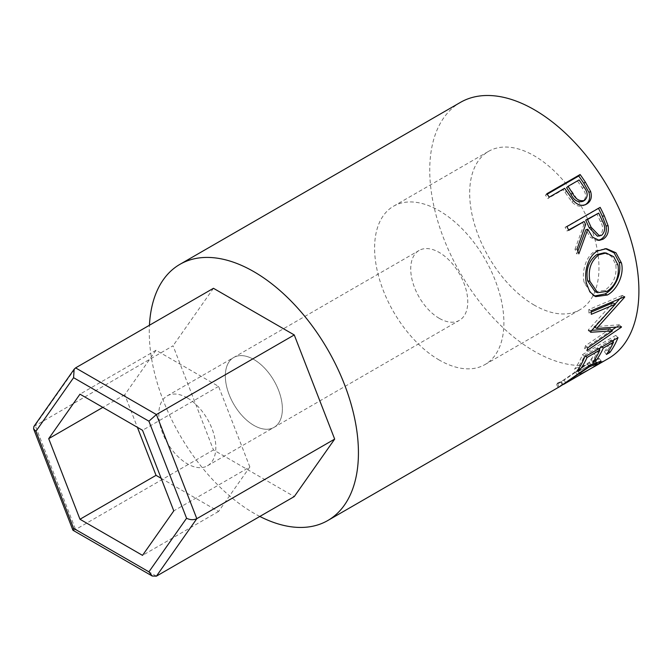 <?xml version="1.0" encoding="UTF-8"?>
<svg xmlns="http://www.w3.org/2000/svg" width="672" height="672" viewBox="0 0 672 672"><rect width="100%" height="100%" fill="white"/><g stroke="black" fill="none" stroke-linecap="round" stroke-linejoin="round"><path stroke-width="0.5" stroke-dasharray="3.36 2.52" d="M253.856 359.503A40.337 23.285 -120 0 0 233.688 357.504A40.337 23.285 -120 0 0 227.506 389.827A40.337 23.285 -120 0 0 253.856 425.368A40.337 23.285 -120 0 0 274.025 427.367A40.337 23.285 -120 0 0 280.207 395.044A40.337 23.285 -120 0 0 253.856 359.503A40.337 23.285 60 0 1 280.207 395.044A40.337 23.285 60 0 1 274.025 427.367A40.337 23.285 60 0 1 253.856 425.368A40.337 23.285 60 0 1 227.506 389.827A40.337 23.285 60 0 1 233.688 357.504A40.337 23.285 60 0 1 253.856 359.503M187.303 397.925A40.337 23.285 -120 0 0 167.135 395.926A40.337 23.285 -120 0 0 160.952 428.249A40.337 23.285 -120 0 0 187.303 463.789A40.337 23.285 -120 0 0 207.472 465.788A40.337 23.285 -120 0 0 213.654 433.465A40.337 23.285 -120 0 0 187.303 397.925M33.886 426.502L173.048 345.778L213.452 449.921L294.26 496.574M213.452 288.296L173.048 345.778M73.038 530.309L75.592 529.511L213.452 449.921M161.154 478.304L218.576 511.459L249.85 466.964L173.788 510.88M218.576 511.459L142.523 555.366M249.85 466.964L218.576 386.366L156.03 350.255L124.765 394.75L137.399 427.325M124.765 394.75L102.866 407.383M156.03 350.255L79.976 394.17M218.576 386.366L142.523 430.282M439.253 318.335A40.337 23.285 60 0 1 412.902 282.786A40.337 23.285 60 0 1 419.084 250.463A40.337 23.285 60 0 1 439.253 252.462A40.337 23.285 60 0 1 465.604 288.011A40.337 23.285 60 0 1 459.421 320.334A40.337 23.285 60 0 1 439.253 318.335M534.324 305.164A91.426 52.786 60 0 1 474.592 224.591A91.426 52.786 60 0 1 488.611 151.326A91.426 52.786 60 0 1 534.324 155.854A91.426 52.786 60 0 1 594.048 236.426A91.426 52.786 60 0 1 580.037 309.691A91.426 52.786 60 0 1 534.324 305.164M439.253 360.049A91.426 52.786 60 0 1 379.52 279.485A91.426 52.786 60 0 1 393.54 206.22A91.426 52.786 60 0 1 439.253 210.748A91.426 52.786 60 0 1 498.977 291.312A91.426 52.786 60 0 1 484.966 364.577A91.426 52.786 60 0 1 439.253 360.049M592.704 367.55L579.886 374.069L591.016 368.55M562.464 384.93L562.834 384.308L558.844 386.224L558.012 387.223L560.204 386.35M259.837 516.449A147.899 85.386 60 0 1 253.856 513.19A147.899 85.386 60 0 1 149.444 325.248M608.269 358.596A147.899 85.386 60 0 1 534.324 351.271A147.899 85.386 60 0 1 437.707 220.937A147.899 85.386 60 0 1 460.37 102.421M579.894 374.455L578.348 371.473L592.418 363.754L595.3 360.956L587.328 364.165L564.119 380.1L557.34 383.225L556.458 384.266L560.7 382.074L589.184 362.183L599.222 358.386L595.703 361.864L578.348 371.473M594.157 366.626L592.418 363.754M589.277 366.853L587.328 364.165M565.866 382.973L564.119 380.1M562.834 384.308L561.288 381.326M558.844 386.224L557.34 383.225M562.439 384.955L560.7 382.074M576.929 374.329L574.988 371.624M591.175 364.829L589.184 362.183M597.442 364.736L595.703 361.864M579.886 374.069L578.39 371.078M608.773 351.061L607.832 349.877L604.422 351.851L606.463 354.43M612.293 340.939L611.293 339.889A144.539 83.446 60 0 1 604.422 351.851M611.293 339.889L601.062 345.803A144.539 83.446 60 0 1 600.029 348.02M602.053 346.844L601.062 345.803M599.29 349.499A144.539 83.446 60 0 1 594.182 357.756L590.772 359.73L592.813 362.317M595.115 358.94L594.182 357.756M598.643 348.818L597.643 347.768A144.539 83.446 60 0 1 590.772 359.73M597.643 347.768L584.85 355.16A144.539 83.446 60 0 1 577.97 367.122L574.56 369.088L576.601 371.675M585.841 356.21L584.85 355.16M578.911 368.306L577.97 367.122M584.724 356.857L582.498 354.606A144.539 83.446 60 0 1 574.56 369.088M582.498 354.606L615.77 335.395A144.539 83.446 60 0 1 613.679 340.133M617.996 337.646L615.77 335.395M612.94 341.611A144.539 83.446 60 0 1 607.832 349.877M612.99 302.795L588.344 329.86L590.705 331.531M588.344 329.86A144.539 83.446 60 0 1 588.269 330.565L590.629 332.254M591.788 330.372L588.269 330.565M610.151 328.894L585.438 345.752L587.731 347.794M585.438 345.752A144.539 83.446 60 0 1 584.632 348.541L586.908 350.65M615.14 304.03L594.283 326.735L619.172 324.786A144.539 83.446 60 0 1 619.063 325.198L621.365 327.205M619.063 325.198L616.014 327.281M611.705 330.212L584.632 348.541M619.172 324.786L621.474 326.785M594.283 326.735L594.821 327.121M591.167 310.766L588.798 309.565L622.247 295.403A144.539 83.446 60 0 1 622.255 295.89L624.632 297.217M622.255 295.89L619.752 298.78M622.247 295.403L624.624 296.722M588.798 309.565A144.539 83.446 60 0 1 588.932 313.034L591.31 314.311M591.226 312.06L588.932 313.034M594.409 296.033L593.132 295.613L584.228 282.87C581.381 271.564 586.026 255.797 595.518 250.866L605.48 248.657M586.513 283.441L584.228 282.87M597.66 250.916L595.518 250.866M595.182 291.749L604.657 290.388C613.41 284.348 617.114 275.722 615.762 264.491L611.528 256.435L604.128 252.823M604.657 290.388L607.009 291.362M615.762 264.491L618.047 265.062M598.256 240.374L597.173 240.517L590.369 237.334L585.85 229.706M577.853 251.168L576.761 253.924L578.852 253.831M577.046 249.068L574.997 249.27A144.539 83.446 60 0 1 576.761 253.924M574.997 249.27L583.733 225.112L585.631 224.549M582.28 222.104A144.539 83.446 60 0 1 583.733 225.112M568.613 229.992L566.924 230.975L568.789 230.345M566.899 226.582L565.076 227.296A144.539 83.446 60 0 1 566.924 230.975M565.076 227.296L598.357 208.085A144.539 83.446 60 0 1 598.492 208.345M600.172 207.371L598.357 208.085M597.492 236.208L599.516 235.544C603.355 231.832 603.658 227.144 600.424 221.483A144.539 83.446 60 0 0 596.786 213.73M601.574 235.351L599.516 235.544M585.438 204.649L586.244 204.271M585.892 204.448L584.976 204.935C580.465 207.337 576.114 206.321 571.897 201.886L565.043 192.377A144.539 83.446 60 0 0 563.195 189.68L547.831 198.551L549.251 197.165M573.51 200.802L571.897 201.886M564.614 188.303L563.195 189.68M546.832 193.754L545.471 195.208A144.539 83.446 60 0 1 547.831 198.551M545.471 195.208L547.176 194.225M579.113 179.928L566.605 187.715M577.693 181.306A144.539 83.446 60 0 1 582.364 188.261C586.404 193.418 586.589 197.786 582.918 201.356M156.408 576.164L75.592 529.511L35.188 425.368L75.592 367.886M602.372 221.029L600.424 221.483M566.504 191.058L565.043 192.377M583.892 187.043L582.364 188.261M167.135 395.926L419.084 250.463M207.472 465.788L459.421 320.334M393.54 206.22L488.611 151.326M595.3 360.956L596.156 362.216M560.717 381.982L562.313 384.922M556.458 384.266L558.012 387.223M599.222 358.386L601.104 361.116M558.524 383.435L562.027 381.41M589.336 365.644L592.864 363.611M593.132 295.613L595.652 296.629M604.506 248.573L606.446 248.674M597.173 240.517L599.323 240.391M484.966 364.577L580.037 309.691"/><path stroke-width="1.01" d="M334.673 439.093L294.26 496.574L156.408 576.164L196.812 518.683C193.595 520.136 190.184 519.994 186.572 518.255L148.907 421.193L156.408 414.54L196.812 518.683L334.673 439.093L294.26 334.95L213.452 288.296L75.592 367.886L156.408 414.54L294.26 334.95M142.523 555.366L173.788 510.88L142.523 430.282L79.976 394.17L48.703 438.656L79.976 519.254L142.523 555.366M148.907 421.193L73.584 377.698L74.13 369.256L75.592 367.886M73.584 377.698L35.927 431.281L33.6 428.879L33.886 426.502L74.13 369.256M35.927 431.281L73.584 528.352L73.038 530.309L152.242 576.03L148.907 571.838L186.572 518.255M156.408 576.164L152.242 576.03M137.399 427.325L156.03 475.348L161.154 478.304M156.03 475.348L79.976 519.254M102.866 407.383L48.703 438.656M585.892 204.448L586.698 204.028C582.187 206.43 577.786 205.355 573.51 200.802L566.504 191.058A147.899 85.386 60 0 0 564.614 188.303L549.251 197.165A147.899 85.386 60 0 0 546.832 193.754L580.112 174.535A147.899 85.386 60 0 1 585.329 182.07L590.579 191.377C592.276 197.148 590.982 201.356 586.698 204.028L586.169 204.305M600.172 207.371A147.899 85.386 60 0 1 604.288 215.788L608.084 225.691C609.101 231.89 607.421 236.393 603.028 239.207L599.323 240.391L592.418 237.107L587.798 229.253L578.852 253.831A147.899 85.386 60 0 0 577.046 249.068L585.631 224.549A147.899 85.386 60 0 0 584.144 221.474L568.789 230.345A147.899 85.386 60 0 0 566.899 226.582L600.172 207.371M621.424 262.903C624.54 274.688 616.896 290.052 607.379 295.008L595.652 296.629L589.865 291.883L586.513 283.441C583.607 271.866 588.176 255.839 597.66 250.916L606.446 248.674L615.938 252.764L621.424 262.903L619.139 262.34C622.213 273.806 614.527 288.994 605.018 293.941L594.409 296.033M590.705 331.531A147.899 85.386 60 0 1 590.629 332.254L612.461 330.859L587.731 347.794A147.899 85.386 60 0 1 586.908 350.65L621.365 327.205A147.899 85.386 60 0 0 621.474 326.785L596.644 328.415L624.632 297.217A147.899 85.386 60 0 0 624.624 296.722L591.167 310.766A147.899 85.386 60 0 1 591.31 314.311L615.367 304.164L590.705 331.531M617.996 337.646A147.899 85.386 60 0 1 609.874 352.464L606.463 354.43A147.899 85.386 60 0 0 613.494 342.199L603.263 348.104A147.899 85.386 60 0 1 596.224 360.343L592.813 362.317A147.899 85.386 60 0 0 599.844 350.078L587.051 357.47A147.899 85.386 60 0 1 580.012 369.701L576.601 371.675A147.899 85.386 60 0 0 584.724 356.857L617.996 337.646M563.707 384.325L594.157 366.626L597.164 363.703L589.277 366.853L562.464 384.93M149.444 325.248A147.899 85.386 60 0 1 179.911 264.348A147.899 85.386 60 0 1 253.856 271.673A147.899 85.386 60 0 1 350.473 402.007A147.899 85.386 60 0 1 327.81 520.514L560.204 386.35L591.175 364.829L601.104 361.116L597.442 364.736L592.704 367.55M327.81 520.514A147.899 85.386 60 0 1 259.837 516.449M179.911 264.348L460.37 102.421A147.899 85.386 60 0 1 534.324 109.746A147.899 85.386 60 0 1 630.941 240.08A147.899 85.386 60 0 1 608.269 358.596L594.544 366.517M589.277 366.853L588.823 366.223M597.442 364.736L597.089 364.148M609.874 352.464L608.773 351.061M613.494 342.199L612.293 340.939M603.263 348.104L602.053 346.844M600.029 348.02A144.539 83.446 60 0 1 599.29 349.499M596.224 360.343L595.115 358.94M599.844 350.078L598.643 348.818M587.051 357.47L585.841 356.21M580.012 369.701L578.911 368.306M613.679 340.133A144.539 83.446 60 0 1 612.94 341.611M591.226 312.06L612.99 302.795L615.367 304.164M591.788 330.372L610.151 328.894L612.461 330.859M620.945 326.836L621.365 327.205M616.014 327.281L611.705 330.212M594.283 326.735L596.644 328.415M624.12 296.932L624.632 297.217M619.752 298.78L615.14 304.03M607.379 295.008L605.018 293.941M605.48 248.657L614.166 252.89L619.139 262.34M606.161 253L604.128 252.823L596.753 254.621C588.689 260.753 585.64 269.464 587.605 280.753L595.182 291.749L597.652 292.681L607.009 291.362C615.77 285.306 619.45 276.536 618.047 265.062L613.704 256.721L606.161 253L598.92 254.764C590.873 260.929 587.866 269.783 589.89 281.316L597.652 292.681M596.753 254.621L598.92 254.764M587.605 280.753L589.89 281.316M598.492 208.345A144.539 83.446 60 0 1 602.372 216.317L606.068 225.994C607.043 232.067 605.329 236.51 600.944 239.316L598.256 240.374M608.084 225.691L606.068 225.994M603.028 239.207L600.944 239.316M587.798 229.253L585.85 229.706L577.853 251.168M584.144 221.474L568.613 229.992M598.651 213.108L585.69 220.139L589.201 227.724L597.492 236.208L601.574 235.351C605.396 231.613 605.665 226.834 602.372 221.029A147.899 85.386 60 0 0 598.651 213.108L587.555 219.509L591.15 227.279L599.592 236.006M587.555 219.509L585.69 220.139M547.176 194.225L578.743 175.997A144.539 83.446 60 0 1 583.85 183.355L588.966 192.461C590.596 198.114 589.268 202.272 584.976 204.935M590.579 191.377L588.966 192.461M580.112 174.535L578.743 175.997M568.025 186.329L566.605 187.715L570.998 194.41C573.98 200.382 577.954 202.7 582.918 201.356L584.59 200.365C588.244 196.77 588.008 192.326 583.892 187.043A147.899 85.386 60 0 0 579.113 179.928L568.025 186.329L572.527 193.183C575.585 199.282 579.608 201.684 584.59 200.365M572.527 193.183L570.998 194.41M73.584 528.352L148.907 571.838M604.288 215.788L602.372 216.317M591.15 227.279L589.201 227.724M585.329 182.07L583.85 183.355M72.887 530.124L33.6 428.879M596.156 362.216L597.164 363.703"/></g></svg>
